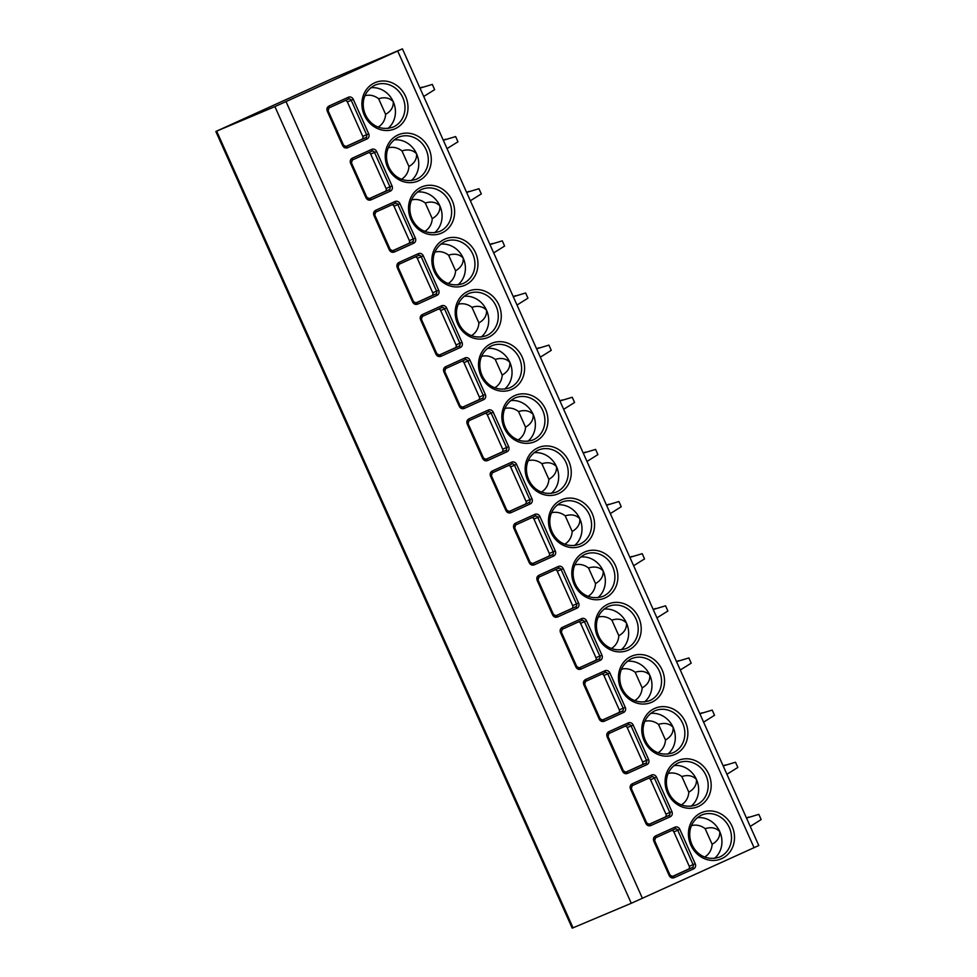 <?xml version="1.0" encoding="UTF-8"?>
<svg xmlns="http://www.w3.org/2000/svg" width="977" height="977" viewBox="0 0 977 977"><rect width="100%" height="100%" fill="white"/><g stroke="black" fill="none" stroke-linecap="round" stroke-linejoin="round"><path stroke-width="1.47" d="M274.903 106.603L402.414 48.85L332.192 78.648L215.832 131.48L274.903 106.603L631.276 903.285L573.035 927.82L572.204 928.15L215.832 131.48M402.414 48.85L758.787 845.52L631.276 903.285M655.494 835.982L674.924 827.177A3.993 3.603 -112.8 0 1 679.833 829.339L695.233 863.741A3.993 3.603 -112.8 0 1 693.572 868.883L674.154 877.688C672.005 878.384 670.344 877.676 669.184 875.551L653.784 841.148C652.99 838.84 653.564 837.118 655.494 835.982A1.71 0.745 65.6 0 1 655.518 837.826L674.936 829.021A1.71 0.745 65.6 0 1 674.936 829.021A2.284 2.064 -112.8 0 1 677.745 830.255L693.133 864.669A2.284 2.064 -112.8 0 1 692.192 867.613L672.689 876.442C670.772 876.32 669.892 875.893 670.063 875.136L672.628 876.467M632.168 783.847L651.598 775.03A3.993 3.603 -112.8 0 1 656.507 777.191L671.907 811.606A3.993 3.603 -112.8 0 1 670.259 816.748L650.829 825.553C648.679 826.249 647.03 825.528 645.858 823.416L630.47 789.001C629.677 786.705 630.238 784.983 632.168 783.847A1.71 0.745 65.6 0 1 632.192 785.691L651.61 776.886A1.71 0.745 65.6 0 1 651.61 776.886A2.284 2.064 -112.8 0 1 654.419 778.119L669.819 812.534A2.284 2.064 -112.8 0 1 668.866 815.465L649.375 824.307C647.446 824.185 646.566 823.745 646.737 823L649.302 824.332M608.842 731.7L628.272 722.895A3.993 3.603 -112.8 0 1 633.194 725.056L648.581 759.471A3.993 3.603 -112.8 0 1 646.933 764.612L627.503 773.418C625.365 774.102 623.705 773.393 622.532 771.28L607.144 736.866C606.351 734.57 606.912 732.848 608.842 731.7A1.71 0.745 65.6 0 1 608.866 733.556L628.296 724.751A1.71 0.745 65.6 0 1 628.296 724.751L628.333 724.726A2.284 2.064 -112.8 0 1 631.105 725.984L646.493 760.399A2.284 2.064 -112.8 0 1 645.553 763.33L626.049 772.172C624.12 772.05 623.241 771.61 623.424 770.865L625.976 772.196M585.528 679.565L604.946 670.759A3.993 3.603 -112.8 0 1 609.868 672.921L625.256 707.336A3.993 3.603 -112.8 0 1 623.607 712.465L604.177 721.282C602.04 721.966 600.379 721.258 599.219 719.133L583.819 684.73C583.025 682.422 583.599 680.7 585.528 679.565A1.71 0.745 65.6 0 1 585.553 681.409L604.971 672.616A1.71 0.745 65.6 0 1 604.971 672.616L605.019 672.591A2.284 2.064 -112.8 0 1 607.779 673.849L623.167 708.252A2.284 2.064 -112.8 0 1 622.227 711.195L602.724 720.037C600.806 719.915 599.927 719.475 600.098 718.73L602.662 720.061M562.202 627.429L581.633 618.624A3.993 3.603 -112.8 0 1 586.542 620.786L601.942 655.188A3.993 3.603 -112.8 0 1 600.281 660.33L580.863 669.135C578.714 669.831 577.065 669.123 575.893 666.998L560.493 632.583C559.699 630.287 560.273 628.565 562.202 627.429A1.71 0.745 65.6 0 1 562.227 629.273L581.645 620.468A1.71 0.745 65.6 0 0 581.657 620.468A2.284 2.064 -112.8 0 1 584.454 621.702L599.854 656.117A2.284 2.064 -112.8 0 1 598.901 659.048L579.41 667.889C577.48 667.767 576.601 667.34 576.772 666.583L579.337 667.914M538.877 575.294L558.307 566.477A3.993 3.603 -112.8 0 1 563.216 568.638L578.616 603.053A3.993 3.603 -112.8 0 1 576.967 608.195L557.537 617C555.388 617.696 553.739 616.976 552.567 614.863L537.179 580.448C536.385 578.152 536.947 576.43 538.877 575.294A1.71 0.745 65.6 0 1 538.901 577.138L558.319 568.333A1.71 0.745 65.6 0 0 558.331 568.333A2.284 2.064 -112.8 0 1 561.128 569.567L576.528 603.981A2.284 2.064 -112.8 0 1 575.587 606.912L556.084 615.754C554.154 615.632 553.275 615.192 553.446 614.448L556.011 615.779M515.551 523.147L534.981 514.342A3.993 3.603 -112.8 0 1 539.902 516.503L555.29 550.918A3.993 3.603 -112.8 0 1 553.641 556.06L534.211 564.865C532.074 565.549 530.413 564.84 529.241 562.728L513.853 528.313C513.059 526.017 513.621 524.295 515.551 523.147A1.71 0.745 65.6 0 1 515.575 525.003L535.005 516.198A1.71 0.745 65.6 0 0 535.005 516.186A2.284 2.064 -112.8 0 1 537.814 517.431L553.202 551.846A2.284 2.064 -112.8 0 1 552.261 554.777L532.758 563.619C530.829 563.497 529.961 563.057 530.132 562.312L532.685 563.644M492.237 471.012L511.655 462.206A3.993 3.603 -112.8 0 1 516.577 464.368L531.964 498.771A3.993 3.603 -112.8 0 1 530.316 503.912L510.886 512.717C508.748 513.413 507.087 512.705 505.927 510.58L490.527 476.178C489.733 473.869 490.307 472.147 492.237 471.012A1.71 0.745 65.6 0 1 492.261 472.856L511.679 464.051A2.284 2.064 -112.8 0 1 514.488 465.296L529.876 499.699A2.284 2.064 -112.8 0 1 528.936 502.642L509.432 511.472C507.515 511.362 506.636 510.922 506.807 510.177L509.371 511.508M468.911 418.877L488.341 410.071A3.993 3.603 -112.8 0 1 493.251 412.221L508.651 446.636A3.993 3.603 -112.8 0 1 506.99 451.777L487.572 460.582C485.422 461.278 483.774 460.57 482.601 458.445L467.201 424.03C466.408 421.734 466.982 420.012 468.911 418.877A1.71 0.745 65.6 0 1 468.936 420.721L488.366 411.915A1.71 0.745 65.6 0 1 488.353 411.915A2.284 2.064 -112.8 0 1 491.162 413.149L506.562 447.564A2.284 2.064 -112.8 0 1 505.61 450.495L486.119 459.337C484.189 459.214 483.31 458.787 483.481 458.03L486.045 459.361M445.585 366.741L465.015 357.924A3.993 3.603 -112.8 0 1 469.937 360.086L485.325 394.5A3.993 3.603 -112.8 0 1 483.676 399.642L464.246 408.447C462.097 409.143 460.448 408.423 459.275 406.31L443.888 371.895C443.094 369.599 443.656 367.877 445.585 366.741A1.71 0.745 65.6 0 1 445.61 368.585L465.028 359.78A1.71 0.745 65.6 0 1 465.028 359.78A2.284 2.064 -112.8 0 1 467.836 361.014L483.236 395.429A2.284 2.064 -112.8 0 1 482.296 398.36L462.793 407.201C460.863 407.079 459.984 406.64 460.155 405.895L462.719 407.226M422.259 314.594L441.689 305.789A3.993 3.603 -112.8 0 1 446.611 307.95L461.999 342.365A3.993 3.603 -112.8 0 1 460.35 347.494L440.92 356.312C438.783 356.996 437.122 356.287 435.95 354.175L420.562 319.76C419.768 317.464 420.33 315.742 422.259 314.594A1.71 0.745 65.6 0 1 422.296 316.45L441.714 307.645A1.71 0.745 65.6 0 1 441.714 307.645A2.284 2.064 -112.8 0 1 444.523 308.879L459.911 343.281A2.284 2.064 -112.8 0 1 458.97 346.224L439.467 355.066C437.537 354.944 436.67 354.504 436.841 353.759L439.394 355.091M398.946 262.459L418.364 253.654A3.993 3.603 -112.8 0 1 423.285 255.815L438.685 290.218A3.993 3.603 -112.8 0 1 437.024 295.359L417.594 304.165C415.457 304.861 413.796 304.152 412.636 302.027L397.236 267.625C396.442 265.317 397.016 263.595 398.946 262.459A1.71 0.745 65.6 0 1 398.97 264.303L418.4 255.498A1.71 0.745 65.6 0 1 418.388 255.498A2.284 2.064 -112.8 0 1 421.197 256.743L436.585 291.146A2.284 2.064 -112.8 0 1 435.644 294.089L416.141 302.919C414.224 302.797 413.344 302.369 413.515 301.624L416.08 302.955M375.62 210.324L395.05 201.518A3.993 3.603 -112.8 0 1 399.959 203.668L415.359 238.083A3.993 3.603 -112.8 0 1 413.711 243.224L394.281 252.029C392.131 252.725 390.482 252.017 389.31 249.892L373.922 215.477C373.116 213.181 373.69 211.459 375.62 210.324A1.71 0.745 65.6 0 1 375.644 212.168L395.062 203.363A1.71 0.745 65.6 0 1 395.062 203.363A2.284 2.064 -112.8 0 1 397.871 204.596L413.271 239.011A2.284 2.064 -112.8 0 1 412.318 241.942L392.827 250.784C390.898 250.662 390.018 250.234 390.189 249.477L392.754 250.808M352.294 158.176L371.724 149.371A3.993 3.603 -112.8 0 1 376.646 151.533L392.033 185.948A3.993 3.603 -112.8 0 1 390.385 191.089L370.955 199.894C368.805 200.59 367.157 199.87 365.984 197.757L350.596 163.342C349.803 161.046 350.364 159.324 352.294 158.176A1.71 0.745 65.6 0 1 352.318 160.033L371.736 151.227A1.71 0.745 65.6 0 1 371.736 151.227L371.785 151.203A2.284 2.064 -112.8 0 1 374.545 152.461L389.945 186.876A2.284 2.064 -112.8 0 1 389.005 189.807L369.501 198.649C367.572 198.526 366.693 198.087 366.863 197.342L369.428 198.673M328.968 106.041L348.398 97.236A3.993 3.603 -112.8 0 1 353.32 99.398L368.708 133.812A3.993 3.603 -112.8 0 1 367.059 138.942L347.629 147.759C345.492 148.443 343.831 147.735 342.658 145.622L327.271 111.207C326.477 108.899 327.039 107.189 328.968 106.041A1.71 0.745 65.6 0 1 329.005 107.897L348.423 99.092A1.71 0.745 65.6 0 1 348.423 99.092A2.284 2.064 -112.8 0 1 351.232 100.326L366.619 134.728A2.284 2.064 -112.8 0 1 365.679 137.672L346.176 146.513C344.246 146.391 343.379 145.952 343.55 145.207L346.102 146.538M746.513 818.079L758.836 814.366L761.168 819.581L750.238 826.42M748.748 817.053L746.477 818.018M723.188 765.931L735.51 762.231L737.843 767.446L726.925 774.272M725.435 764.918L723.163 765.87M699.862 713.796L712.196 710.096L714.529 715.298L703.599 722.137M702.109 712.783L699.837 713.735M676.536 661.661L688.87 657.948L691.203 663.163L680.273 670.002M678.783 660.647L676.511 661.6M653.222 609.526L665.545 605.813L667.877 611.028L656.947 617.867M655.457 608.5L653.198 609.465M629.896 557.378L642.219 553.678L644.551 558.893L633.633 565.72M632.143 556.365L629.872 557.317M606.57 505.243L618.905 501.531L621.238 506.745L610.307 513.584M608.818 504.23L606.546 505.182M583.257 453.108L595.579 449.396L597.912 454.61L586.982 461.449M585.492 452.082L583.22 453.047M559.931 400.973L572.253 397.26L574.586 402.475L563.656 409.314M562.166 399.947L559.906 400.912M536.605 348.826L548.927 345.125L551.26 350.34L540.342 357.167M538.852 347.812L536.581 348.765M513.279 296.69L525.614 292.978L527.946 298.193L517.016 305.032M515.526 295.677L513.255 296.629M489.965 244.555L502.288 240.843L504.62 246.057L493.69 252.896M492.2 243.529L489.929 244.494M466.64 192.408L478.962 188.708L481.295 193.922L470.364 200.761M468.887 191.394L466.615 192.347M443.314 140.273L455.636 136.572L457.969 141.787L447.051 148.614M445.561 139.259L443.289 140.212M419.988 88.138L432.322 84.425L434.655 89.64L423.725 96.479M422.235 87.124L419.963 88.077M697.212 817.712A22.85 20.602 -112.8 0 1 719.756 831.598A22.85 20.602 -112.8 0 1 714.382 858.441M705.15 828.679L712.135 844.287C717.594 841.124 720.134 836.886 719.756 831.598C716.056 827.763 711.183 826.786 705.15 828.679A17.134 15.449 67.2 0 0 691.423 825.65M704.649 857.037A17.134 15.449 67.2 0 0 712.135 844.287M673.898 765.565A22.85 20.602 -112.8 0 1 696.442 779.451A22.85 20.602 -112.8 0 1 691.057 806.306M681.824 776.544L688.809 792.152C694.268 788.989 696.821 784.751 696.442 779.451C692.73 775.628 687.857 774.651 681.824 776.544A17.134 15.449 67.2 0 0 668.097 773.515M681.323 804.901A17.134 15.449 67.2 0 0 688.809 792.152M650.572 713.43A22.85 20.602 -112.8 0 1 673.116 727.315A22.85 20.602 -112.8 0 1 667.743 754.171M658.51 724.409L665.484 740.016C670.955 736.841 673.495 732.616 673.116 727.315C669.416 723.481 664.543 722.516 658.51 724.409A17.134 15.449 67.2 0 0 644.771 721.38M657.997 752.766A17.134 15.449 67.2 0 0 665.484 740.016M627.246 661.295A22.85 20.602 -112.8 0 1 649.79 675.18A22.85 20.602 -112.8 0 1 644.417 702.036M635.184 672.274L642.17 687.881C647.629 684.706 650.169 680.481 649.79 675.18C646.09 671.346 641.217 670.381 635.184 672.274A17.134 15.449 67.2 0 0 621.457 669.245M634.671 700.631A17.134 15.449 67.2 0 0 642.17 687.881M603.92 609.147A22.85 20.602 -112.8 0 1 626.477 623.045A22.85 20.602 -112.8 0 1 621.091 649.888M611.858 620.126L618.844 635.734C624.303 632.571 626.843 628.333 626.477 623.045C622.764 619.21 617.891 618.233 611.858 620.126A17.134 15.449 67.2 0 0 598.132 617.098M611.358 648.484A17.134 15.449 67.2 0 0 618.844 635.734M580.607 557.012A22.85 20.602 -112.8 0 1 603.151 570.898A22.85 20.602 -112.8 0 1 597.765 597.753M588.545 567.991L595.518 583.599C600.977 580.436 603.53 576.198 603.151 570.898C599.438 567.075 594.578 566.098 588.545 567.991A17.134 15.449 67.2 0 0 574.806 564.962M588.032 596.349A17.134 15.449 67.2 0 0 595.518 583.599M557.281 504.877A22.85 20.602 -112.8 0 1 579.825 518.763A22.85 20.602 -112.8 0 1 574.452 545.618M565.219 515.856L572.192 531.464C577.663 528.288 580.204 524.063 579.825 518.763C576.125 514.928 571.252 513.963 565.219 515.856A17.134 15.449 67.2 0 0 551.48 512.827M564.706 544.213A17.134 15.449 67.2 0 0 572.192 531.464M533.955 452.742A22.85 20.602 -112.8 0 1 556.499 466.627A22.85 20.602 -112.8 0 1 551.126 493.483M541.893 463.721L548.879 479.328C554.338 476.153 556.878 471.928 556.499 466.627C552.799 462.793 547.926 461.828 541.893 463.721A17.134 15.449 67.2 0 0 528.166 460.692M541.392 492.078A17.134 15.449 67.2 0 0 548.879 479.328M510.641 400.594A22.85 20.602 -112.8 0 1 533.186 414.48A22.85 20.602 -112.8 0 1 527.8 441.335M518.567 411.573L525.553 427.181C531.012 424.018 533.552 419.78 533.186 414.48C529.473 410.658 524.6 409.681 518.567 411.573A17.134 15.449 67.2 0 0 504.84 408.545M518.066 439.931A17.134 15.449 67.2 0 0 525.553 427.181M487.315 348.459A22.85 20.602 -112.8 0 1 509.86 362.345A22.85 20.602 -112.8 0 1 504.474 389.2M495.254 359.438L502.227 375.046C507.698 371.883 510.238 367.645 509.86 362.345C506.147 358.51 501.286 357.545 495.254 359.438A17.134 15.449 67.2 0 0 481.514 356.41M494.741 387.796A17.134 15.449 67.2 0 0 502.227 375.046M463.99 296.324A22.85 20.602 -112.8 0 1 486.534 310.21A22.85 20.602 -112.8 0 1 481.16 337.065M471.928 307.303L478.913 322.911C484.372 319.735 486.912 315.51 486.534 310.21C482.833 306.375 477.961 305.41 471.928 307.303A17.134 15.449 67.2 0 0 458.189 304.274M471.415 335.661A17.134 15.449 67.2 0 0 478.913 322.911M440.664 244.189A22.85 20.602 -112.8 0 1 463.208 258.075A22.85 20.602 -112.8 0 1 457.834 284.93M448.602 255.168L455.587 270.763C461.046 267.6 463.587 263.363 463.208 258.075C459.508 254.24 454.635 253.275 448.602 255.168A17.134 15.449 67.2 0 0 434.875 252.139M448.101 283.525A17.134 15.449 67.2 0 0 455.587 270.763M417.35 192.042A22.85 20.602 -112.8 0 1 439.894 205.927A22.85 20.602 -112.8 0 1 434.509 232.782M425.276 203.021L432.261 218.628C437.72 215.465 440.273 211.227 439.894 205.927C436.182 202.105 431.309 201.128 425.276 203.021A17.134 15.449 67.2 0 0 411.549 199.992M424.775 231.378A17.134 15.449 67.2 0 0 432.261 218.628M394.024 139.906A22.85 20.602 -112.8 0 1 416.568 153.792A22.85 20.602 -112.8 0 1 411.183 180.647M401.962 150.885L408.936 166.493C414.407 163.33 416.947 159.092 416.568 153.792C412.856 149.957 407.995 148.993 401.962 150.885A17.134 15.449 67.2 0 0 388.223 147.857M401.449 179.243A17.134 15.449 67.2 0 0 408.936 166.493M370.698 87.771A22.85 20.602 -112.8 0 1 393.243 101.657A22.85 20.602 -112.8 0 1 387.869 128.512M378.636 98.75L385.622 114.358C391.081 111.183 393.621 106.957 393.243 101.657C389.542 97.822 384.669 96.857 378.636 98.75A17.134 15.449 67.2 0 0 364.909 95.722M378.123 127.108A17.134 15.449 67.2 0 0 385.622 114.358M674.154 877.688A1.71 0.745 -114.4 0 0 672.762 876.418M653.784 841.148L655.506 837.839L674.985 829.009M672.164 876.564L688.321 869.237A2.284 2.064 67.2 0 0 689.273 866.306L673.874 831.891A2.284 2.064 67.2 0 0 671.7 830.499M650.829 825.553A1.71 0.745 -114.4 0 0 649.449 824.283M630.47 789.001L632.18 785.691L651.659 776.862M648.838 824.429L665.007 817.102A2.284 2.064 67.2 0 0 665.948 814.159L650.56 779.756A2.284 2.064 67.2 0 0 648.374 778.351M607.144 736.866L608.866 733.556L628.296 724.739A1.71 0.745 65.6 0 0 628.272 722.895M627.503 773.418A1.71 0.745 -114.4 0 0 626.123 772.135M625.524 772.282L641.681 764.954A2.284 2.064 67.2 0 0 642.622 762.023L627.234 727.609A2.284 2.064 67.2 0 0 625.048 726.216M583.819 684.73L585.541 681.421L604.971 672.603A1.71 0.745 65.6 0 0 604.946 670.759M604.177 721.282A1.71 0.745 -114.4 0 0 602.797 720M602.198 720.147L618.356 712.819A2.284 2.064 67.2 0 0 619.308 709.888L603.908 675.473A2.284 2.064 67.2 0 0 601.734 674.081M560.493 632.583L562.215 629.273L581.694 620.456A1.71 0.745 65.6 0 0 581.633 618.624M580.863 669.135A1.71 0.745 -114.4 0 0 579.471 667.865M578.872 668.012L595.042 660.684A2.284 2.064 67.2 0 0 595.982 657.741L580.582 623.338A2.284 2.064 67.2 0 0 578.408 621.934M537.179 580.448L538.889 577.138L558.368 568.309A1.71 0.745 65.6 0 0 558.307 566.477M557.537 617A1.71 0.745 -114.4 0 0 556.157 615.718M555.559 615.876L571.716 608.549A2.284 2.064 67.2 0 0 572.656 605.606L557.269 571.203A2.284 2.064 67.2 0 0 555.083 569.799M513.853 528.313L515.575 525.003L535.042 516.174A1.71 0.745 65.6 0 0 534.981 514.342M534.211 564.865A1.71 0.745 -114.4 0 0 532.831 563.582M532.233 563.729L548.39 556.402A2.284 2.064 67.2 0 0 549.33 553.471L533.943 519.056A2.284 2.064 67.2 0 0 531.757 517.663M490.527 476.178L492.249 472.868L511.728 464.038M510.886 512.717A1.71 0.745 -114.4 0 0 509.505 511.447M508.907 511.594L525.064 504.266A2.284 2.064 67.2 0 0 526.017 501.335L510.617 466.921A2.284 2.064 67.2 0 0 508.443 465.528M467.201 424.03L468.923 420.721L488.402 411.903A1.71 0.745 65.6 0 0 488.341 410.071M487.572 460.582A1.71 0.745 -114.4 0 0 486.18 459.312M485.581 459.459L501.751 452.131A2.284 2.064 67.2 0 0 502.691 449.188L487.291 414.785A2.284 2.064 67.2 0 0 485.117 413.381M443.888 371.895L445.61 368.585L465.076 359.756A1.71 0.745 65.6 0 0 465.015 357.924M464.246 408.447A1.71 0.745 -114.4 0 0 462.866 407.165M462.268 407.324L478.425 399.996A2.284 2.064 67.2 0 0 479.365 397.053L463.977 362.638A2.284 2.064 67.2 0 0 461.791 361.246M420.562 319.76L422.284 316.45L441.751 307.621A1.71 0.745 65.6 0 0 441.689 305.789M440.92 356.312A1.71 0.745 -114.4 0 0 439.54 355.03M438.942 355.176L455.099 347.849A2.284 2.064 67.2 0 0 456.039 344.918L440.651 310.503A2.284 2.064 67.2 0 0 438.465 309.111M417.594 304.165A1.71 0.745 -114.4 0 0 416.214 302.894M397.236 267.625L398.958 264.315L418.437 255.485M415.616 303.041L431.773 295.713A2.284 2.064 67.2 0 0 432.726 292.782L417.326 258.368A2.284 2.064 67.2 0 0 415.152 256.975M373.922 215.477L375.632 212.168L395.111 203.338M394.281 252.029A1.71 0.745 -114.4 0 0 392.901 250.759M392.29 250.906L408.459 243.578A2.284 2.064 67.2 0 0 409.4 240.635L394.012 206.232A2.284 2.064 67.2 0 0 391.826 204.828M350.596 163.342L352.318 160.033L371.748 151.227A1.71 0.745 65.6 0 0 371.724 149.371M370.955 199.894A1.71 0.745 -114.4 0 0 369.575 198.612M368.976 198.758L385.133 191.443A2.284 2.064 67.2 0 0 386.074 188.5L370.686 154.085A2.284 2.064 67.2 0 0 368.5 152.693M347.629 147.759A1.71 0.745 -114.4 0 0 346.249 146.477M327.271 111.207L328.993 107.897L348.459 99.068M345.65 146.623L361.808 139.296A2.284 2.064 67.2 0 0 362.76 136.365L347.36 101.95A2.284 2.064 67.2 0 0 345.174 100.558M642.426 898.351L286.053 101.669M754.085 847.718L397.712 51.048M721.722 858.636A25.133 22.666 -112.8 0 1 690.812 845.056A25.133 22.666 -112.8 0 1 701.193 812.754A25.133 22.666 -112.8 0 1 732.103 826.334A25.133 22.666 -112.8 0 1 721.722 858.636M698.396 806.489A25.133 22.666 -112.8 0 1 667.499 792.909A25.133 22.666 -112.8 0 1 677.879 760.607A25.133 22.666 -112.8 0 1 708.777 774.199A25.133 22.666 -112.8 0 1 698.396 806.489M675.07 754.354A25.133 22.666 -112.8 0 1 644.173 740.774A25.133 22.666 -112.8 0 1 654.553 708.472A25.133 22.666 -112.8 0 1 685.463 722.052A25.133 22.666 -112.8 0 1 675.07 754.354M651.757 702.219A25.133 22.666 -112.8 0 1 620.847 688.638A25.133 22.666 -112.8 0 1 631.227 656.336A25.133 22.666 -112.8 0 1 662.137 669.917A25.133 22.666 -112.8 0 1 651.757 702.219M628.431 650.084A25.133 22.666 -112.8 0 1 597.521 636.491A25.133 22.666 -112.8 0 1 607.902 604.201A25.133 22.666 -112.8 0 1 638.811 617.782A25.133 22.666 -112.8 0 1 628.431 650.084M605.105 597.936A25.133 22.666 -112.8 0 1 574.207 584.356A25.133 22.666 -112.8 0 1 584.588 552.054A25.133 22.666 -112.8 0 1 615.486 565.646A25.133 22.666 -112.8 0 1 605.105 597.936M581.791 545.801A25.133 22.666 -112.8 0 1 550.881 532.221A25.133 22.666 -112.8 0 1 561.262 499.919A25.133 22.666 -112.8 0 1 592.172 513.499A25.133 22.666 -112.8 0 1 581.791 545.801M558.465 493.666A25.133 22.666 -112.8 0 1 527.556 480.086A25.133 22.666 -112.8 0 1 537.936 447.784A25.133 22.666 -112.8 0 1 568.846 461.364A25.133 22.666 -112.8 0 1 558.465 493.666M535.14 441.531A25.133 22.666 -112.8 0 1 504.23 427.938A25.133 22.666 -112.8 0 1 514.623 395.648A25.133 22.666 -112.8 0 1 545.52 409.229A25.133 22.666 -112.8 0 1 535.14 441.531M511.814 389.383A25.133 22.666 -112.8 0 1 480.916 375.803A25.133 22.666 -112.8 0 1 491.297 343.501A25.133 22.666 -112.8 0 1 522.194 357.093A25.133 22.666 -112.8 0 1 511.814 389.383M488.5 337.248A25.133 22.666 -112.8 0 1 457.59 323.668A25.133 22.666 -112.8 0 1 467.971 291.366A25.133 22.666 -112.8 0 1 498.881 304.946A25.133 22.666 -112.8 0 1 488.5 337.248M465.174 285.113A25.133 22.666 -112.8 0 1 434.264 271.533A25.133 22.666 -112.8 0 1 444.645 239.231A25.133 22.666 -112.8 0 1 475.555 252.811A25.133 22.666 -112.8 0 1 465.174 285.113M441.848 232.978A25.133 22.666 -112.8 0 1 410.938 219.385A25.133 22.666 -112.8 0 1 421.331 187.095A25.133 22.666 -112.8 0 1 452.229 200.676A25.133 22.666 -112.8 0 1 441.848 232.978M418.522 180.83A25.133 22.666 -112.8 0 1 387.625 167.25A25.133 22.666 -112.8 0 1 398.005 134.948A25.133 22.666 -112.8 0 1 428.903 148.528A25.133 22.666 -112.8 0 1 418.522 180.83M395.209 128.695A25.133 22.666 -112.8 0 1 364.299 115.115A25.133 22.666 -112.8 0 1 374.68 82.813A25.133 22.666 -112.8 0 1 405.589 96.393A25.133 22.666 -112.8 0 1 395.209 128.695M573.035 927.82L216.662 131.15M719.878 856.927A22.85 20.602 -112.8 0 1 719.426 857.134C693.157 865.524 677.891 827.849 701.23 815.221L701.681 815.026A22.85 20.602 -112.8 0 1 729.428 827.824A22.85 20.602 -112.8 0 1 719.878 856.927M696.552 804.792A22.85 20.602 -112.8 0 1 696.1 804.987C669.831 813.389 654.566 775.714 677.904 763.074A22.85 20.602 -112.8 0 1 678.356 762.878A22.85 20.602 -112.8 0 1 706.102 775.677A22.85 20.602 -112.8 0 1 696.552 804.792M673.238 752.656A22.85 20.602 -112.8 0 1 672.774 752.852C646.518 761.254 631.252 723.578 654.59 710.938A22.85 20.602 -112.8 0 1 655.03 710.743A22.85 20.602 -112.8 0 1 682.789 723.542A22.85 20.602 -112.8 0 1 673.238 752.656M649.913 700.521A22.85 20.602 -112.8 0 1 649.449 700.717C623.192 709.107 607.926 671.431 631.264 658.803A22.85 20.602 -112.8 0 1 631.716 658.608A22.85 20.602 -112.8 0 1 659.463 671.407A22.85 20.602 -112.8 0 1 649.913 700.521M626.587 648.374A22.85 20.602 -112.8 0 1 626.135 648.581C599.866 656.971 584.6 619.296 607.938 606.656A22.85 20.602 -112.8 0 1 608.39 606.461A22.85 20.602 -112.8 0 1 636.137 619.271A22.85 20.602 -112.8 0 1 626.587 648.374M603.261 596.239A22.85 20.602 -112.8 0 1 602.809 596.434C576.54 604.836 561.274 567.161 584.612 554.521A22.85 20.602 -112.8 0 1 585.064 554.325A22.85 20.602 -112.8 0 1 612.811 567.124A22.85 20.602 -112.8 0 1 603.261 596.239M579.947 544.104A22.85 20.602 -112.8 0 1 579.483 544.299C553.226 552.701 537.961 515.013 561.299 502.386A22.85 20.602 -112.8 0 1 561.738 502.19A22.85 20.602 -112.8 0 1 589.497 514.989A22.85 20.602 -112.8 0 1 579.947 544.104M556.621 491.956A22.85 20.602 -112.8 0 1 556.157 492.164C529.9 500.554 514.635 462.878 537.973 450.25L538.425 450.055A22.85 20.602 -112.8 0 1 566.172 462.854A22.85 20.602 -112.8 0 1 556.621 491.956M533.295 439.821A22.85 20.602 -112.8 0 1 532.844 440.029C506.575 448.419 491.309 410.743 514.647 398.103A22.85 20.602 -112.8 0 1 515.099 397.908A22.85 20.602 -112.8 0 1 542.846 410.719A22.85 20.602 -112.8 0 1 533.295 439.821M509.97 387.686A22.85 20.602 -112.8 0 1 509.518 387.881C483.249 396.283 467.983 358.608 491.333 345.968A22.85 20.602 -112.8 0 1 491.773 345.773A22.85 20.602 -112.8 0 1 519.52 358.571A22.85 20.602 -112.8 0 1 509.97 387.686M486.656 335.551A22.85 20.602 -112.8 0 1 486.192 335.746C459.935 344.148 444.669 306.46 468.007 293.833L468.447 293.637A22.85 20.602 -112.8 0 1 496.206 306.436A22.85 20.602 -112.8 0 1 486.656 335.551M463.33 283.403A22.85 20.602 -112.8 0 1 462.878 283.611C436.609 292.001 421.343 254.325 444.682 241.698L445.133 241.502A22.85 20.602 -112.8 0 1 472.88 254.301A22.85 20.602 -112.8 0 1 463.33 283.403M440.004 231.268A22.85 20.602 -112.8 0 1 439.552 231.476C413.283 239.866 398.018 202.19 421.356 189.55L421.808 189.355A22.85 20.602 -112.8 0 1 449.554 202.166A22.85 20.602 -112.8 0 1 440.004 231.268M416.69 179.133A22.85 20.602 -112.8 0 1 416.226 179.328C389.957 187.731 374.704 150.055 398.042 137.415A22.85 20.602 -112.8 0 1 398.482 137.22A22.85 20.602 -112.8 0 1 426.228 150.018A22.85 20.602 -112.8 0 1 416.69 179.133M393.365 126.998A22.85 20.602 -112.8 0 1 392.901 127.193C366.644 135.583 351.378 97.908 374.716 85.28L375.156 85.084A22.85 20.602 -112.8 0 1 402.915 97.883A22.85 20.602 -112.8 0 1 393.365 126.998M674.924 827.177A1.71 0.745 65.6 0 1 674.948 829.021M679.833 829.339L673.874 831.891M695.233 863.741L689.273 866.306M693.572 868.883A1.71 0.745 -114.4 0 0 692.192 867.613L688.321 869.237M669.184 875.551L670.063 875.148L654.675 840.733L655.518 837.826M651.598 775.03A1.71 0.745 65.6 0 1 651.622 776.886M656.507 777.191L650.56 779.756M671.907 811.606L665.948 814.159M670.259 816.748A1.71 0.745 -114.4 0 0 668.866 815.465L665.007 817.102M645.858 823.416L646.737 823L631.35 788.598L632.192 785.691M633.194 725.056L627.234 727.609M648.581 759.471L642.622 762.023M646.933 764.612A1.71 0.745 -114.4 0 0 645.553 763.33L641.681 764.954M622.532 771.28L623.411 770.865M609.868 672.921L603.908 675.473M625.256 707.336L619.308 709.888M623.607 712.465A1.71 0.745 -114.4 0 0 622.227 711.195L618.356 712.819M599.219 719.133L600.098 718.73L584.698 684.315L585.553 681.409M586.542 620.786L580.582 623.338M601.942 655.188L595.982 657.741M600.281 660.33A1.71 0.745 -114.4 0 0 598.901 659.048L595.042 660.684M575.893 666.998L576.772 666.583L561.384 632.18L562.227 629.273M563.216 568.638L557.269 571.203M578.616 603.053L572.656 605.606M576.967 608.195A1.71 0.745 -114.4 0 0 575.587 606.912L571.716 608.549M552.567 614.863L553.446 614.448L538.058 580.033L538.901 577.138M539.902 516.503L533.943 519.056M555.29 550.918L549.33 553.471M553.641 556.06A1.71 0.745 -114.4 0 0 552.261 554.777L548.39 556.402M529.241 562.728L530.132 562.312L514.732 527.898L515.575 525.003M511.655 462.206A1.71 0.745 65.6 0 1 511.679 464.051M516.577 464.368L510.617 466.921M531.964 498.771L526.017 501.335M530.316 503.912A1.71 0.745 -114.4 0 0 528.936 502.642L525.064 504.266M505.927 510.58L506.807 510.177L491.407 475.762L492.261 472.856M493.251 412.221L487.291 414.785M508.651 446.636L502.691 449.188M506.99 451.777A1.71 0.745 -114.4 0 0 505.61 450.495L501.751 452.131M482.601 458.445L483.481 458.03L468.093 423.627L468.936 420.721M469.937 360.086L463.977 362.638M485.325 394.5L479.365 397.053M483.676 399.642A1.71 0.745 -114.4 0 0 482.296 398.36L478.425 399.996M459.275 406.31L460.155 405.895L444.767 371.48L445.61 368.585M446.611 307.95L440.651 310.503M461.999 342.365L456.039 344.918M460.35 347.494A1.71 0.745 -114.4 0 0 458.97 346.224L455.099 347.849M435.95 354.175L436.841 353.759L421.441 319.345L422.284 316.45M412.636 302.027L413.515 301.624L398.115 267.209L398.97 264.303M418.364 253.654A1.71 0.745 65.6 0 1 418.4 255.498M423.285 255.815L417.326 258.368M438.685 290.218L432.726 292.782M437.024 295.359A1.71 0.745 -114.4 0 0 435.644 294.089L431.773 295.713M395.05 201.518A1.71 0.745 65.6 0 1 395.074 203.363M399.959 203.668L394.012 206.232M415.359 238.083L409.4 240.635M413.711 243.224A1.71 0.745 -114.4 0 0 412.318 241.942L408.459 243.578M389.31 249.892L390.189 249.477L374.802 215.074L375.644 212.168M376.646 151.533L370.686 154.085M392.033 185.948L386.074 188.5M390.385 191.089A1.71 0.745 -114.4 0 0 389.005 189.807L385.133 191.443M365.984 197.757L366.863 197.342L351.476 162.927L352.318 160.033M348.398 97.236A1.71 0.745 65.6 0 1 348.423 99.08M353.32 99.398L347.36 101.95M368.708 133.812L362.76 136.365M367.059 138.942A1.71 0.745 -114.4 0 0 365.679 137.672L361.808 139.296M342.658 145.622L343.55 145.207L328.15 110.792L329.005 107.897M623.424 770.865L608.024 736.45L608.866 733.556"/></g></svg>
